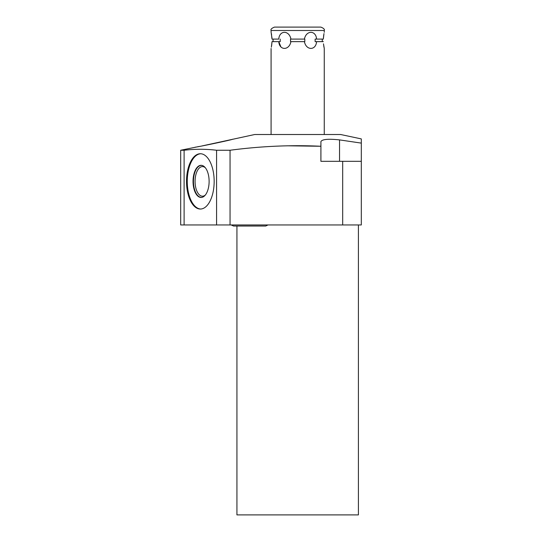 <?xml version="1.0" encoding="UTF-8"?>
<svg xmlns="http://www.w3.org/2000/svg" width="542" height="542" viewBox="0 0 542 542"><rect width="100%" height="100%" fill="white"/><g stroke="black" fill="none" stroke-linecap="round" stroke-linejoin="round"><path stroke-width="0.81" d="M287.097 145.798L320.898 146.265C291.359 144.836 261.081 146.164 230.052 150.249L216.576 150.249C205.75 148.948 194.93 148.948 184.111 150.249L184.111 224.95L180.689 224.95L180.689 150.249L199.273 146.442M184.111 224.95L342.68 224.95L342.68 161.313L361.311 161.313L361.311 224.95L342.68 224.95M358.418 224.95L358.418 514.9L236.929 514.9L236.929 226.028M342.68 161.313L320.898 161.313L320.918 141.577C322.144 139.26 328.35 138.698 339.549 139.897L339.549 161.313M202.058 145.934L254.706 134.511L340.64 134.511L361.311 138.908L361.311 143.115L361.311 138.908M320.898 146.177L320.898 143.806M184.111 150.249L180.689 150.249M216.576 150.249L216.576 224.95M230.052 150.249L230.052 224.95M361.311 161.313L361.311 143.115L339.549 139.897M232.457 139.24C234.002 139.49 193.955 147.797 195.283 147.146M186.516 181.394A27.649 13.828 90 0 1 200.344 153.738A27.649 13.828 90 0 1 214.165 181.394A27.649 13.828 90 0 1 200.344 209.043A27.649 13.828 90 0 1 186.516 181.394M200.709 209.029A27.649 13.828 90 0 1 187.254 181.394A27.649 13.828 90 0 1 200.709 153.752M193.04 181.394A16.077 8.042 -90 0 0 202.064 197.349A16.077 8.042 -90 0 0 209.117 181.394A16.077 8.042 -90 0 0 202.064 165.432A16.077 8.042 -90 0 0 193.04 181.394M202.247 165.479A15.989 7.995 90 0 0 193.453 181.394A15.989 7.995 -90 0 0 202.247 197.302M205.31 195.066A14.803 7.405 -90 0 1 202.471 196.197A14.803 7.405 -90 0 1 195.073 181.394A14.803 7.405 90 0 1 202.471 166.59A14.803 7.405 90 0 1 205.31 167.715M323.723 35.013L323.317 39.092L316.575 39.092C315.945 30.101 306.162 30.101 304.414 39.092L290.932 39.092C289.177 30.101 279.401 30.101 278.771 39.092L272.03 39.092L271.867 36.89M323.317 39.092L323.981 33.57M324.258 134.511L324.258 48.455L323.472 43.855M323.723 45.724L323.981 47.174M271.623 45.724L272.03 41.646L278.771 41.646C279.401 50.636 289.184 50.636 290.932 41.646L304.414 41.646C306.162 50.636 315.945 50.636 316.575 41.646L323.317 41.646M316.575 39.092L315.132 39.092L316.575 39.092M315.132 41.646L316.575 41.646L315.132 41.646L315.132 39.092M304.814 39.092L304.814 41.646L304.414 41.646L304.814 41.646M322.273 39.092L322.273 41.646M280.912 46.883L278.771 41.646L280.214 41.646L280.214 39.092M273.073 41.646L273.073 39.092M290.532 41.646L290.532 39.092M278.771 41.646L280.214 41.646M271.623 35.013L271.366 33.57M271.163 32.622L272.03 39.092M272.03 41.646L271.366 47.174M297.673 27.1L274.489 27.1C271.603 28.272 270.472 29.41 271.088 30.501L324.258 30.501C324.875 29.41 323.743 28.272 320.857 27.1L297.673 27.1M320.918 141.577L320.918 161.313M280.912 27.1L314.435 27.1M324.258 32.29L324.258 30.501M271.088 32.29L271.088 30.501M271.088 134.511L271.088 48.455M268.019 224.95L265.729 226.028L233.48 226.028L231.19 224.95L233.48 226.028"/></g></svg>
